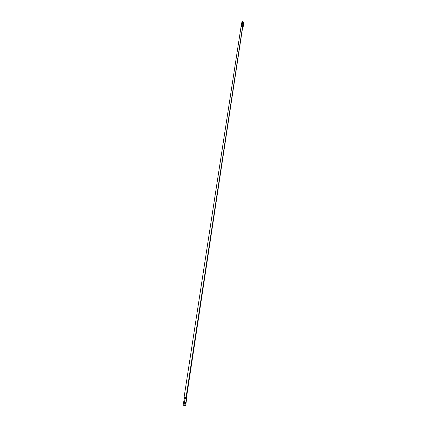 <?xml version="1.0" encoding="UTF-8"?>
<svg xmlns="http://www.w3.org/2000/svg" width="427" height="427" viewBox="0 0 427 427"><rect width="100%" height="100%" fill="white"/><g stroke="black" fill="none" stroke-linecap="round" stroke-linejoin="round"><path stroke-width="0.64" d="M242.792 23.074L243.246 24.008L243.267 23.127L242.984 22.839L242.782 23.17L243.283 23.987L242.792 23.074M241.452 25.866L241.127 26.586L241.447 26.399L241.463 25.62L242.184 25.406L242.018 26.383L242.589 26.693L186.055 397.468L242.701 27.024L242.018 26.383L241.447 26.399L241.645 23.474L242.018 21.563L242.739 21.35L243.86 22.7L243.668 24.488L243.198 26.618L242.184 25.406L242.739 21.35L242.018 21.563L241.463 25.62L242.184 25.406L242.739 21.35L243.86 22.7L243.465 25.593L242.685 27.12L243.198 26.618L242.184 25.406L242.018 26.383L241.036 26.773L184.101 397.222L184.555 397.217L183.14 405.02L184.021 405.111L185.131 398.396L184.256 398.311L186.626 398.797L185.686 405.538L183.14 405.02L184.571 405.522M186.279 397.745L186.626 398.797L185.686 405.538L184.811 405.607L184.021 405.111L185.131 398.396L186.626 398.797L186.247 397.553M184.779 402.837L185.121 402.191L185.654 403.061L184.774 402.976L185.654 403.061L185.558 402.351L185.163 402.17L184.779 402.837L185.094 403.745L185.654 403.061L185.313 403.707L184.779 402.837M183.93 405.522L183.14 405.02L184.555 397.217L184.202 397.275L184.416 397.702M185.281 397.307L184.555 397.217L185.281 397.307L185.131 398.396L185.281 397.307L186.055 397.468L185.281 397.307M241.127 26.581L241.148 27.109M186.396 398.103L242.701 27.024M185.313 403.707L184.966 403.67"/></g></svg>
